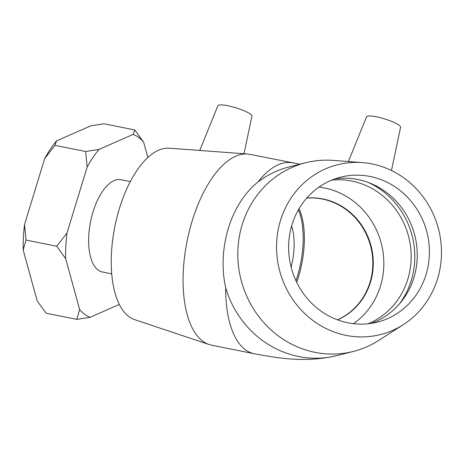 <?xml version="1.0" encoding="UTF-8"?>
<svg xmlns="http://www.w3.org/2000/svg" width="464" height="464" viewBox="0 0 464 464"><rect width="100%" height="100%" fill="white"/><g stroke="black" fill="none" stroke-linecap="round" stroke-linejoin="round"><path stroke-width="0.7" d="M23.2 250.009L26.007 240.068L56.718 246.233L65.639 258.529L79.634 309.447L76.821 319.389L46.11 313.223L37.19 300.927L23.2 250.009A94.134 42.99 101.4 0 1 24.546 224.495L44.701 158.56L54.967 145.342L85.678 151.508L87.145 167.086L66.984 233.015L56.718 246.233M76.821 319.389L90.144 317.289L119.37 304.442M147.842 157.453L143.666 142.239L134.746 129.937L104.035 123.772L90.712 125.872L56.562 140.888A94.134 42.99 101.4 0 0 44.701 158.56M26.007 240.068L24.546 224.495M54.967 145.342L56.562 140.888M134.746 129.937L133.151 134.398L99 149.408L85.678 151.508M90.144 317.289A94.134 42.99 -78.6 0 1 79.634 309.447M65.639 258.529A94.134 42.99 -78.6 0 1 66.984 233.015M133.151 134.398A94.134 42.99 -78.6 0 1 143.666 142.239M87.145 167.086A94.134 42.99 -78.6 0 1 99 149.408M130.285 181.581L120.913 179.696A47.067 21.495 101.4 0 0 90.573 221.612A47.067 21.495 101.4 0 0 102.382 271.985L111.754 273.87M298.439 209.751A63.551 29.023 -78.6 0 1 295.98 280.772M291.125 267.177A45.095 20.596 101.4 0 0 291.612 225.98M331.772 180.107A74.768 70.11 -104.2 0 1 407.833 279.119A74.768 70.11 -104.2 0 1 368.022 323.791M319 187.096A74.768 70.11 -104.2 0 1 380.492 286.015A74.768 70.11 -104.2 0 1 353.464 323.698M337.543 319.87A74.768 70.11 -104.2 0 1 288.631 245.624A74.768 70.11 -104.2 0 1 340.721 177.155A74.768 70.11 -104.2 0 1 380.48 179.429A74.768 70.11 -104.2 0 1 429.391 253.675A74.768 70.11 -104.2 0 1 377.302 322.144A74.768 70.11 -104.2 0 1 337.543 319.87A63.551 59.595 75.8 0 0 371.235 246.564A63.551 59.595 75.8 0 0 306.785 198.029M391.459 170.508L400.583 127.229A17.8 3.352 -163 0 0 389.54 120.565A17.8 3.352 -163 0 0 366.543 116.824L348.389 161.547M403.28 324.672L378.624 340.472A97.312 91.257 -104.2 0 1 353.243 351.468A97.312 91.257 -104.2 0 1 240.955 279.438A97.312 91.257 -104.2 0 1 305.631 162.754A97.312 91.257 -104.2 0 1 333.193 160.399L362.39 162.609A87.586 82.128 -104.2 0 1 384.163 167.388A87.586 82.128 -104.2 0 1 440.8 241.123A87.586 82.128 -104.2 0 1 403.28 324.672A87.586 82.128 -104.2 0 1 279.374 269.741A87.586 82.128 -104.2 0 1 362.39 162.609M336.789 355.621A97.312 91.257 -104.2 0 1 225.678 287.831C217.059 248.362 230.654 203.893 258.059 181.917A97.312 91.257 -104.2 0 1 289.188 166.901L305.631 162.754M368.486 182.555A78.602 73.706 -104.2 0 1 399.185 304.222M334.718 178.976A74.768 70.11 -104.2 0 1 368.329 182.491A74.768 70.11 -104.2 0 1 370.893 183.5A74.768 70.11 -104.2 0 1 400.85 302.244A74.768 70.11 -104.2 0 1 371.154 323.385M244.006 153.746L251.94 116.145A17.8 3.352 -163 0 0 227.302 105.63A17.8 3.352 -163 0 0 217.894 105.734L199.74 150.464M299.86 164.21L249.847 154.338A97.312 44.44 101.4 0 0 247.335 153.996A97.312 44.44 101.4 0 0 187.114 240.996A97.312 44.44 101.4 0 0 209.078 344.503A97.312 44.44 101.4 0 0 211.526 345.158L254.115 353.707C281.52 358.765 306.008 362.68 336.8 355.615L353.243 351.468M247.335 153.996L169.07 148.184A87.586 39.997 101.4 0 0 114.875 226.49A87.586 39.997 101.4 0 0 134.641 319.65L209.078 344.503M225.678 287.831A97.312 44.44 101.4 0 0 254.11 353.707M292.43 162.887A97.312 44.44 101.4 0 0 258.059 181.917M296.711 282.309A63.551 29.023 101.4 0 0 299.054 208.69M306.716 198.116A63.551 59.595 -104.2 0 1 370.777 246.68A63.551 59.595 -104.2 0 1 337.421 319.824"/></g></svg>
